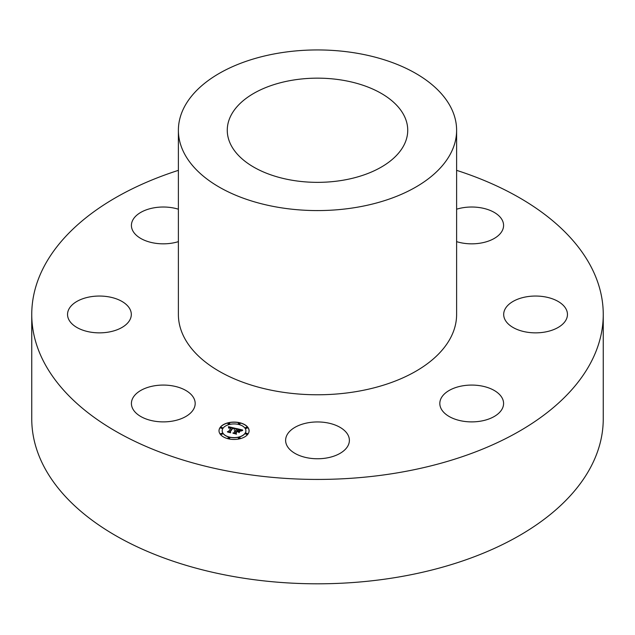 <?xml version="1.0" encoding="UTF-8"?>
<svg xmlns="http://www.w3.org/2000/svg" width="635" height="635" viewBox="0 0 635 635"><rect width="100%" height="100%" fill="white"/><g stroke="black" fill="none" stroke-linecap="round" stroke-linejoin="round"><path stroke-width="0.95" d="M172.275 385.818A31.885 18.407 0 0 0 131.413 403.479A31.885 18.407 0 0 0 154.321 421.14A31.885 18.407 0 0 0 195.183 403.479A31.885 18.407 0 0 0 172.275 385.818M456.613 170.347A285.75 164.973 180 0 1 603.25 314.452A285.75 164.973 180 0 1 397.947 472.757A285.75 164.973 180 0 1 31.75 314.452A285.75 164.973 180 0 1 178.387 170.347M456.613 130.254L456.613 314.452A139.113 80.32 180 0 1 356.664 391.525A139.113 80.32 180 0 1 178.387 314.452L178.387 130.254A139.113 80.32 180 0 1 278.336 53.189A139.113 80.32 180 0 1 456.613 130.254A139.113 80.32 180 0 1 356.664 207.327A139.113 80.32 180 0 1 178.387 130.254M127.405 305.625A31.885 18.407 180 0 1 131.31 314.452A31.885 18.407 180 0 1 107.315 332.288A31.885 18.407 180 0 1 71.445 323.278A31.885 18.407 180 0 1 67.54 314.452A31.885 18.407 180 0 1 91.543 296.616A31.885 18.407 180 0 1 127.405 305.625M178.387 241.641A31.885 18.407 180 0 1 131.413 225.425A31.885 18.407 180 0 1 132.707 220.242A31.885 18.407 180 0 1 178.387 209.209M456.613 209.209A31.885 18.407 180 0 1 480.679 207.764A31.885 18.407 180 0 1 503.587 225.425A31.885 18.407 180 0 1 462.724 243.094A31.885 18.407 180 0 1 456.613 241.641M507.595 323.278A31.885 18.407 180 0 1 503.69 314.452A31.885 18.407 180 0 1 527.685 296.616A31.885 18.407 180 0 1 563.555 305.625A31.885 18.407 180 0 1 567.46 314.452A31.885 18.407 180 0 1 543.457 332.288A31.885 18.407 180 0 1 507.595 323.278M441.103 398.296A31.885 18.407 180 0 1 476.234 385.262A31.885 18.407 180 0 1 503.587 403.479A31.885 18.407 180 0 1 502.293 408.662A31.885 18.407 180 0 1 467.169 421.703A31.885 18.407 180 0 1 439.817 403.479A31.885 18.407 180 0 1 441.103 398.296M302.212 424.204A31.885 18.407 180 0 1 349.385 440.357A31.885 18.407 180 0 1 332.788 456.509A31.885 18.407 180 0 1 285.615 440.357A31.885 18.407 180 0 1 302.212 424.204M247.944 434.094A15.042 8.684 180 0 1 231.116 439.285A15.042 8.684 180 0 1 219.012 430.776A15.042 8.684 180 0 1 220.154 427.45A15.042 8.684 180 0 1 236.982 422.259A15.042 8.684 180 0 1 249.087 430.776A15.042 8.684 180 0 1 247.944 434.094M603.25 314.452L603.25 418.83A285.75 164.973 180 0 1 519.557 535.488A285.75 164.973 180 0 1 397.947 577.136A285.75 164.973 180 0 1 115.443 535.488A285.75 164.973 180 0 1 31.75 418.83L31.75 314.452M249.087 430.832A15.042 8.684 0 0 0 236.926 422.37A15.042 8.684 0 0 0 220.154 427.569A15.042 8.684 0 0 0 219.012 430.832M292.092 80.264A90.234 52.094 180 0 1 407.733 130.254A90.234 52.094 180 0 1 342.908 180.245A90.234 52.094 180 0 1 227.266 130.254A90.234 52.094 180 0 1 292.092 80.264M222.202 430.832A11.851 6.842 0 0 0 222.194 430.895A11.851 6.842 0 0 0 231.735 437.602A11.851 6.842 0 0 0 244.991 433.514A11.851 6.842 0 0 0 245.896 430.895A11.851 6.842 0 0 0 245.896 430.832M238.284 423.664A0.913 0.524 0 0 0 240.101 423.664M245.562 433.808A0.913 0.524 0 0 0 247.372 433.808M245.562 427.863A0.913 0.524 0 0 0 247.372 427.863M227.997 438.007A0.913 0.524 0 0 0 229.806 438.007M238.284 438.007A0.913 0.524 0 0 0 240.101 438.007M220.718 427.863A0.913 0.524 0 0 0 222.528 427.863M227.997 423.664A0.913 0.524 0 0 0 229.806 423.664M220.718 433.808A0.913 0.524 0 0 0 222.528 433.808M223.099 428.157A11.851 6.842 0 0 0 222.194 430.776A11.851 6.842 0 0 0 231.735 437.483A11.851 6.842 0 0 0 244.991 433.387A11.851 6.842 0 0 0 245.896 430.776A11.851 6.842 0 0 0 236.363 424.061A11.851 6.842 0 0 0 223.099 428.157M238.347 423.402A0.913 0.524 0 0 0 240.101 423.601A0.913 0.524 0 0 0 238.347 423.402M245.626 433.538A0.913 0.524 0 0 0 247.38 433.745A0.913 0.524 0 0 0 245.626 433.538M245.626 427.601A0.913 0.524 0 0 0 247.38 427.8A0.913 0.524 0 0 0 245.626 427.601M228.06 437.745A0.913 0.524 0 0 0 229.814 437.944A0.913 0.524 0 0 0 228.06 437.745M238.347 437.745A0.913 0.524 0 0 0 240.101 437.944A0.913 0.524 0 0 0 238.347 437.745M222.472 428.006A0.913 0.524 0 0 0 220.718 427.8A0.913 0.524 0 0 0 222.472 428.006M229.743 423.799A0.913 0.524 0 0 0 227.989 423.601A0.913 0.524 0 0 0 229.743 423.799M222.472 433.943A0.913 0.524 0 0 0 220.718 433.745A0.913 0.524 0 0 0 222.472 433.943M235.688 428.411L234.132 429.228L233.87 428.387L232.537 427.966L229.735 431.752L230.18 432.308L227.401 431.641L228.544 431.435L231.053 427.95L228.798 428.157L231.235 427.68L229.505 427.418L228.576 427.966L228.473 426.672L235.688 428.411M235.863 428.728L234.244 429.427L235.863 428.728M233.863 428.617L232.751 428.355L230.211 431.879L230.703 432.768L227.608 432.03L230.441 432.594L230.013 431.863L232.632 428.212L233.918 428.673M242.633 430.014L240.887 430.832L240.395 429.927L238.157 429.284L236.982 430.927L238.387 429.57L240.641 430.443L238.474 429.697L237.506 431.054L239.816 430.911L238.76 432.379L238.157 431.554L236.768 431.221L235.498 432.991L235.95 433.626L232.974 432.919L234.283 432.697L235.371 431.189L234.339 431.094L235.553 430.927L234.204 430.847L235.768 430.633L236.831 429.157L236.331 428.506L242.633 430.014M242.689 430.419L240.99 431.07L242.689 430.419M239.085 432.649L240.054 431.046L239.085 432.649M237.077 431.641L236.006 433.141L236.522 434.157L232.926 433.189L236.252 433.983L235.823 433.149L236.998 431.506L238.323 431.935L237.077 431.641M228.489 426.799L235.601 428.458M231.235 427.68L228.544 431.435M227.695 431.713L228.544 431.554M229.735 431.752L230.06 432.276M230.053 431.927L232.632 428.331M230.211 431.879L230.632 432.752M236.45 428.657L242.427 430.086M236.831 429.157L235.768 430.633M234.283 432.697L235.434 431.221M233.275 432.991L234.283 432.816M235.498 432.991L235.847 433.602M238.419 431.268L239.705 431.062M237.506 431.054L238.419 431.395M237.347 431.014L238.387 429.689M239.022 432.602L240.054 431.173M235.855 433.221L236.998 431.633M236.006 433.141L236.45 434.142"/></g></svg>
